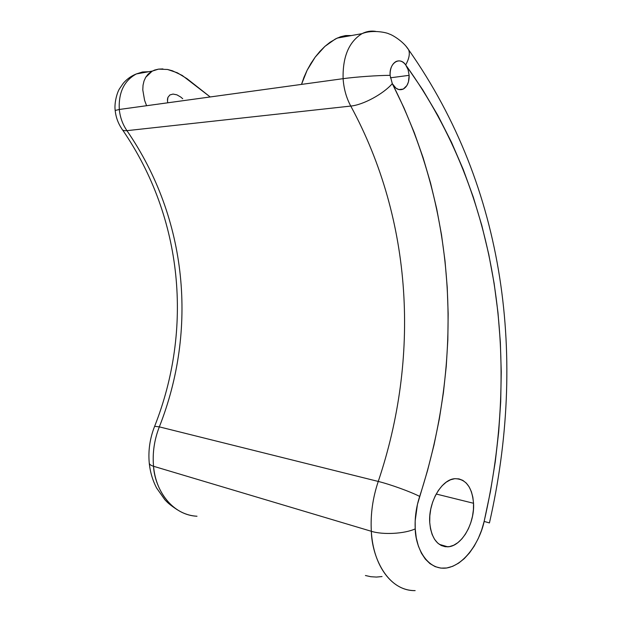 <?xml version="1.0" encoding="UTF-8"?>
<svg xmlns="http://www.w3.org/2000/svg" width="622" height="622" viewBox="0 0 622 622"><rect width="100%" height="100%" fill="white"/><g stroke="black" fill="none" stroke-linecap="round" stroke-linejoin="round"><path stroke-width="0.93" d="M197.003 516.237C169.378 514.697 154.45 486.155 153.541 466.275C150.672 465.388 149.233 464.245 149.233 462.83C149.233 464.245 150.672 465.388 153.541 466.275C155.99 494.537 174.953 515.335 197.003 516.237M361.848 33.751C348.841 41.938 342.598 56.913 343.103 78.675C355.294 76.957 378.3 75.332 390.111 75.355C389.069 62.993 399.736 56.042 405.684 64.906C500.376 196.638 520.396 363.341 484.141 521.423L481.622 530.169L478.287 538.473L474.205 546.124L469.486 552.911L464.237 558.649L458.601 563.159L452.707 566.308L446.736 567.987L440.842 568.111L435.19 566.65L429.965 563.625L425.324 559.092L421.405 553.168L418.357 546.015L416.266 537.843L415.224 528.887L415.177 520.855L417.432 504.434L427.477 470.768L434.032 444.901L439.342 418.839L443.416 392.637L446.246 366.342L447.832 339.993L448.159 313.628L447.226 287.294L445.025 261.038L441.527 234.898L436.722 208.93L430.595 183.179L423.108 157.708L414.252 132.587L403.989 107.878L392.295 83.651L390.111 75.355C389.994 68.568 391.953 63.965 395.989 61.539C399.503 60.031 402.729 61.158 405.684 64.906L408.094 69.672L409.144 75.332C409.245 82.166 407.239 86.777 403.118 89.148C398.943 90.734 395.335 88.907 392.295 83.651L395.926 88.145L398.857 89.576L403.289 89.07L406.897 85.541L408.46 81.886L409.144 75.332L390.383 77.812L409.144 75.332L408.094 69.672L405.684 64.906L422.719 89.801L437.958 115.606L451.448 142.189L463.227 169.441L473.342 197.275L481.848 225.592L488.76 254.312L494.132 283.383L497.989 312.726L500.352 342.279L501.246 372.003L500.694 401.843L498.704 431.754L495.275 461.679L490.424 491.59L484.141 521.423L489.428 522.923L484.141 521.423C480.853 538.007 466.749 564.418 446.736 567.987C426.669 570.817 415.387 546.551 415.224 528.887C404.487 533.832 383.043 534.998 371.334 531.289C370.393 514.619 372.695 498.004 378.254 481.444L159.333 426.871C197.539 330.119 187.86 219.247 126.935 130.659C124.011 130.947 122.309 130.325 121.819 128.793C122.309 130.325 124.011 130.947 126.935 130.659C122.651 124.384 120.1 117.325 119.284 109.472L115.179 110.467L119.284 109.472C120.1 117.325 122.651 124.384 126.935 130.659L350.769 106.067C363.007 104.962 383.253 94.078 392.295 83.651L390.111 75.355C378.3 75.332 355.294 76.957 343.103 78.675C343.803 88.798 346.361 97.926 350.769 106.067C346.361 97.926 343.803 88.798 343.103 78.675L119.284 109.472L146.582 105.709L144.584 100.297L146.582 105.709L343.103 78.675C342.605 56.789 348.911 41.783 362.027 33.658C366.412 31.388 370.976 30.633 375.704 31.38M371.334 531.289C371.824 556.255 386.853 590.884 415.146 590.612C392.583 591.227 373.262 566.681 371.334 531.289L153.541 466.275L371.334 531.289C383.043 534.998 404.487 533.832 415.224 528.887C414.68 518.048 416.165 507.225 419.679 496.418C463.872 360.511 457.769 212.141 392.295 83.651C383.253 94.078 363.007 104.962 350.769 106.067C413.132 221.098 419.904 357.813 378.254 481.444L159.333 426.871C154.287 439.816 152.359 452.956 153.541 466.275C152.359 452.956 154.287 439.816 159.333 426.871C197.539 330.119 187.86 219.247 126.935 130.659L350.769 106.067C413.132 221.098 419.904 357.813 378.254 481.444C390.056 484.32 410.287 491.629 419.679 496.418C410.287 491.629 390.056 484.32 378.254 481.444C372.695 498.004 370.393 514.619 371.334 531.289M473.536 503.268C474.874 523.413 461.477 546.582 447.747 546.816C437.328 546.427 431.326 538.325 429.724 522.519L430.51 528.832L432.134 534.485L434.537 539.266L437.6 542.975L441.208 545.486L445.204 546.715L449.426 546.621L453.718 545.237L457.916 542.617L461.851 538.885L465.396 534.189L468.42 528.708L470.815 522.651L472.502 516.237L473.42 509.698L473.536 503.268L472.844 497.18L471.367 491.66L469.159 486.902L466.282 483.092L462.846 480.386L458.974 478.893L454.799 478.683L450.491 479.787L446.199 482.182L442.11 485.774L438.378 490.455L435.167 496.029L432.601 502.281L430.789 508.967L429.825 515.801L429.724 522.519C428.263 502.319 441.558 479.484 454.69 478.699C465.785 478.746 472.067 486.933 473.536 503.268L436.201 494.023L473.536 503.268M303.979 77.268L301.507 84.398L307.128 70.239L303.979 77.268M310.883 63.491L307.128 70.239L315.16 57.17L310.883 63.491M319.863 51.432L315.16 57.17L324.871 46.417L319.863 51.432M351.469 35.54L345.622 35.555L340.576 36.752L335.351 38.992L324.871 46.417L330.08 42.242L337.194 38.09L362.027 33.658C372.912 29.18 387.965 32.904 389.139 34.008C391.121 34.233 403.165 40.928 408.607 49.737C506.51 188.87 526.554 359.99 489.436 522.915M345.622 35.555L337.194 38.09M182.728 98.75L180.878 97.133L182.728 98.75M176.897 94.832L180.878 97.133L176.897 94.832L173.033 94.07L176.897 94.832M169.884 94.948L173.033 94.07L169.884 94.948L167.932 97.366L169.884 94.948M167.505 99.046L167.932 97.366L167.481 100.958L167.505 99.046M167.792 102.793L167.481 100.958L167.792 102.793M210.197 96.962L182.23 75.433L172.411 70.784L167.582 69.485L177.324 72.782L187.028 78.691L210.197 96.962M162.933 68.925L158.563 69.12L154.575 70.076L151.053 71.779L148.067 74.197L145.703 77.299L144.009 81.008L143.029 85.253L142.796 89.957L144.584 100.297L142.796 89.957L143.029 85.253L144.009 81.008L145.703 77.299L152.234 71.095L158.563 69.12L167.582 69.485M148.798 71.709L142.438 71.996L136.358 73.932C124.136 80.627 118.444 92.476 119.284 109.472C118.444 92.569 124.081 80.751 136.195 74.01M365.417 575.513L370.836 576.718L376.396 577.068L382.032 576.555M405.684 64.906C409.144 58.693 410.116 53.624 408.592 49.698L406.322 46.666L408.592 49.698C410.116 53.624 409.144 58.693 405.684 64.906M154.621 426.311L159.333 426.871L154.621 426.311M177.293 509.776C168.966 504.271 167.357 502.327 164.884 499.761L156.658 488.083C152.67 480.495 150.205 472.215 149.264 463.227M115.171 110.452C115.879 117.169 118.102 123.304 121.842 128.855M403.118 89.148L399.099 89.63M447.747 546.816L439.28 544.343M115.163 110.389C114.215 102.793 117.029 92.834 119.346 89.024L123.28 83.262C126.88 79.072 131.234 75.962 136.358 73.932L152.234 71.095M122.588 129.936C183.334 218.509 192.906 329.543 154.637 426.295C149.918 438.261 148.122 450.46 149.233 462.892"/></g></svg>
